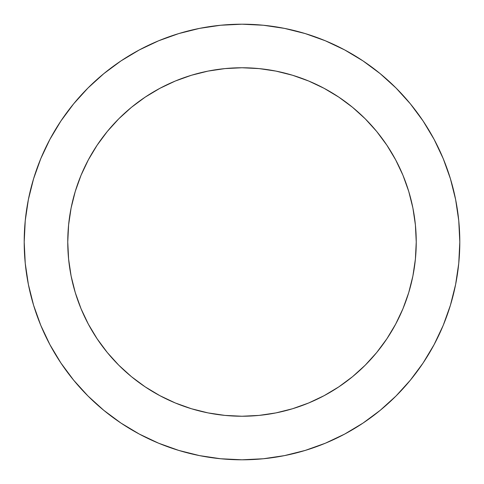 <?xml version="1.0" encoding="UTF-8"?>
<svg xmlns="http://www.w3.org/2000/svg" width="484" height="484" viewBox="0 0 484 484"><rect width="100%" height="100%" fill="white"/><g stroke="black" fill="none" stroke-linecap="round" stroke-linejoin="round"><path stroke-width="0.73" d="M67.76 242A174.24 174.24 0 0 1 242 67.76A174.24 174.24 0 0 1 416.24 242L415.399 259.079L416.24 242A174.24 174.24 0 0 1 242 416.24A174.24 174.24 0 0 1 67.76 242L68.601 224.921L67.76 242L68.601 259.079L71.106 275.995L75.262 292.578L81.022 308.677L88.336 324.135L97.127 338.8L107.309 352.54L118.792 365.208L131.46 376.691L145.2 386.873L159.865 395.664L175.323 402.978L191.422 408.738L208.005 412.894L224.921 415.399L242 416.24L224.921 415.399M49.937 139.289A217.8 217.8 0 0 0 24.2 242A217.8 217.8 0 0 1 242 24.2A217.8 217.8 0 0 1 459.8 242A217.8 217.8 0 0 0 434.063 139.289M423.173 121.121A217.8 217.8 0 0 0 362.879 60.827M344.711 49.937A217.8 217.8 0 0 0 139.289 49.937M121.121 60.827A217.8 217.8 0 0 0 60.827 121.121M434.063 344.711A217.8 217.8 0 0 0 459.8 242A217.8 217.8 0 0 1 242 459.8A217.8 217.8 0 0 1 24.2 242A217.8 217.8 0 0 0 49.937 344.711M60.827 362.879A217.8 217.8 0 0 0 121.121 423.173M139.289 434.063A217.8 217.8 0 0 0 344.711 434.063M362.879 423.173A217.8 217.8 0 0 0 423.173 362.879M24.2 242L25.247 263.35L28.387 284.489L33.578 305.222L40.777 325.351L49.919 344.668L60.905 363.006L73.641 380.17L87.991 396.009L103.83 410.359L120.994 423.095L139.332 434.081L158.649 443.223L178.778 450.423L199.511 455.613L220.65 458.753L242 459.8L263.35 458.753L284.489 455.613L305.222 450.423L325.351 443.223L344.668 434.081L363.006 423.095L380.17 410.359L396.009 396.009L410.359 380.17L423.095 363.006L434.081 344.668L443.223 325.351L450.423 305.222L455.613 284.489L458.753 263.35L459.8 242L458.753 220.65L455.613 199.511L450.423 178.778L443.223 158.649L434.081 139.332L423.095 120.994L410.359 103.83L396.009 87.991L380.17 73.641L363.006 60.905L344.668 49.919L325.351 40.777L305.222 33.578L284.489 28.387L263.35 25.247L242 24.2L220.65 25.247L199.511 28.387L178.778 33.578L158.649 40.777L139.332 49.919L120.994 60.905L103.83 73.641L87.991 87.991L73.641 103.83L60.905 120.994L49.919 139.332L40.777 158.649L33.578 178.778L28.387 199.511L25.247 220.65L24.2 242M242 67.76L259.079 68.601L242 67.76L224.921 68.601L208.005 71.106L191.422 75.262L175.323 81.022L159.865 88.336L145.2 97.127L131.46 107.309L118.792 118.792L107.309 131.46L97.127 145.2L88.336 159.865L81.022 175.323L75.262 191.422L71.106 208.005L68.601 224.921M450.423 178.778L443.223 158.649M363.006 60.905L344.668 49.919M178.778 33.578L158.649 40.777M60.905 120.994L49.919 139.332M33.578 305.222L40.777 325.351M120.994 423.095L139.332 434.081M305.222 450.423L325.351 443.223M423.095 363.006L434.081 344.668M242 416.24L259.079 415.399L275.995 412.894L292.578 408.738L308.677 402.978L324.135 395.664L338.8 386.873L352.54 376.691L365.208 365.208L376.691 352.54L386.873 338.8L395.664 324.135L402.978 308.677L408.738 292.578L412.894 275.995L415.399 259.079M416.24 242L415.399 224.921L412.894 208.005L408.738 191.422L402.978 175.323L395.664 159.865L386.873 145.2L376.691 131.46L365.208 118.792L352.54 107.309L338.8 97.127L324.135 88.336L308.677 81.022L292.578 75.262L275.995 71.106L259.079 68.601"/></g></svg>
